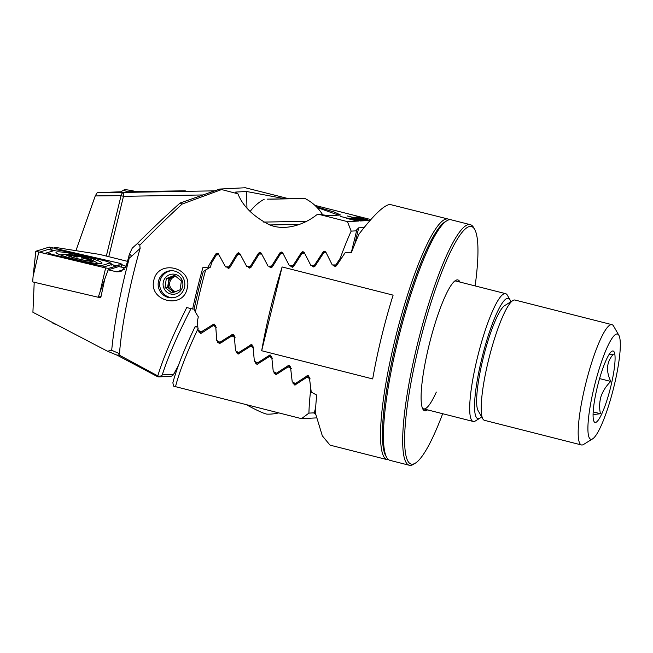<?xml version="1.0" encoding="UTF-8"?>
<svg xmlns="http://www.w3.org/2000/svg" width="653" height="653" viewBox="0 0 653 653"><rect width="100%" height="100%" fill="white"/><g stroke="black" fill="none" stroke-linecap="round" stroke-linejoin="round"><path stroke-width="0.98" d="M481.612 416.761A62.051 10.921 -75.8 0 1 479.947 418.149A62.051 10.921 -75.8 0 1 478.412 418.695A62.051 10.921 -75.8 0 1 481.685 359.077A62.051 10.921 -75.8 0 1 507.756 298.299A62.051 10.921 -75.8 0 1 510.001 299.8A62.051 10.921 -75.8 0 1 510.801 301.817M479.947 418.149L475.433 420.94A65.929 11.607 -75.8 0 1 473.792 421.52A65.929 11.607 -75.8 0 1 473.156 421.454A65.929 11.607 -75.8 0 1 477.702 356.44A65.929 11.607 -75.8 0 1 504.973 293.597A65.929 11.607 -75.8 0 1 505.61 293.654A65.929 11.607 -75.8 0 1 507.357 295.197L510.001 299.8M388.608 459.696A124.103 21.843 -75.8 0 1 388.249 459.728A124.103 21.843 -75.8 0 1 387.058 459.614A124.103 21.843 -75.8 0 1 395.604 337.226A124.103 21.843 -75.8 0 1 446.946 218.926A124.103 21.843 -75.8 0 1 448.146 219.041A124.103 21.843 -75.8 0 1 449.55 219.71M333.316 264.955L335.111 266.579L336.475 265.779L345.282 252.499L351.502 252.385A124.103 21.843 -75.8 0 1 359.044 234.06C373.655 215 383.964 205.132 389.963 204.454L448.146 219.041M311.856 265.347L313.66 266.971L315.007 266.171L323.643 252.899L326.206 252.85M290.454 265.73L292.275 267.355L293.613 266.555L302.07 253.291L304.616 253.25M269.118 266.114L270.946 267.738L272.268 266.938L280.57 253.682L283.1 253.642M247.822 266.497L249.658 268.122L250.972 267.322L259.127 254.074L261.649 254.025M226.583 266.873L228.436 268.497L229.734 267.697L237.749 254.458L240.255 254.409M213.996 323.961L201.173 331.912L198.055 330.189L197.426 321.194A124.103 21.843 -75.8 0 1 198.308 316.819L195.386 312.118A124.103 21.843 -75.8 0 1 205.654 269.983L210.413 267.15A124.103 21.843 -75.8 0 1 211.678 262.751L216.429 254.841L218.918 254.792M214.723 324.1L213.311 324.174L215.653 325.472L216.772 340.523L219.89 342.237L232.615 334.295M233.341 334.434L231.929 334.507L234.28 335.805L235.537 350.849L238.671 352.563L251.291 344.629M252.009 344.768L250.605 344.841L252.956 346.139L254.368 361.174L257.511 362.888L270.007 354.946M270.734 355.093L269.33 355.167L271.689 356.465L273.256 371.492L276.407 373.206L288.789 365.272M289.508 365.419L288.112 365.492L290.479 366.79L292.218 381.809L295.376 383.523L307.62 375.597M308.347 375.744L306.951 375.818L309.326 377.116L311.252 392.118L316.721 395.073A124.103 21.843 -75.8 0 0 315.407 413.08L322.329 435.845L330.026 445.134L387.058 459.614M261.682 350.743A124.103 21.843 -75.8 0 1 282.112 266.955L393.114 295.14A124.103 21.843 -75.8 0 0 372.692 378.936L261.682 350.743L282.112 266.955M195.386 312.118L194.08 309.277A121.776 21.435 -75.8 0 1 203.246 271.656L205.654 269.983M216.429 254.841L218.869 254.719M386.209 456.471A122.552 21.573 -75.8 0 1 398.175 334.393A122.552 21.573 -75.8 0 1 445.901 221.4M345.282 252.499L351.583 252.18M323.643 252.899L326.165 252.768M302.07 253.291L304.576 253.168M280.57 253.682L283.059 253.56M259.127 254.074L261.608 253.944M237.749 254.458L240.206 254.335M257.511 362.888L259.829 362.774M276.407 373.206L278.717 373.092M295.376 383.523L297.678 383.409M219.89 342.237L222.232 342.123M238.671 352.563L240.998 352.449M201.173 331.912L203.516 331.789M269.844 224.95L299.441 224.403M263.681 222.093L306.477 221.302M270.269 199.198L304.927 198.471L270.269 199.198M267.24 199.141L301.898 198.553L267.24 199.141M278.725 412.876A43.8 43.8 0 0 1 267.142 414.149A20.357 1.975 -151.5 0 1 246.336 404.648M136.159 191.598L148.688 191.451M137.84 191.574L127.547 191.778M185.272 190.815L135.971 191.558M120.927 191.786L97.183 192.684L95.256 195.916L75.919 250.662M316.517 417.896L301.515 418.663L308.926 413.112A124.103 21.843 -75.8 0 1 310.795 388.943M197.769 326.28L195.206 326.443C184.138 349.518 176.694 368.308 172.865 382.789L173.576 386.111L175.518 386.666L301.515 418.663M97.183 192.684L124.119 192.415A3.877 3.159 89.4 0 0 121.066 195.655L95.256 195.916M216.437 327.251L213.335 325.529L201.206 333.275L198.863 331.977L198.749 330.573M201.206 333.275L200.528 333.487M198.128 328.475C186.774 352.644 179.232 372.047 175.518 386.666M310.183 378.887L307.041 377.173L294.829 385.099M295.483 384.886L293.099 383.597L292.911 382.185M291.32 368.57L288.185 366.847L275.835 374.789M276.497 374.569L274.121 373.279L273.95 371.867M272.513 358.244L269.387 356.522L256.915 364.464M257.584 364.252L255.217 362.954L255.062 361.55M253.764 347.918L250.654 346.196L238.059 354.146M238.729 353.926L236.37 352.636L236.231 351.232M235.072 337.585L231.97 335.862L219.261 343.821M219.939 343.6L217.588 342.311L217.465 340.907M195.206 326.443L196.088 327.235M176.685 368.782A3.877 0.441 -40.5 0 1 177.494 367.966M234.272 335.748L231.97 335.862M252.956 346.074L250.654 346.196M271.681 356.407L269.387 356.522M215.645 325.414L213.335 325.529M290.471 366.733L288.185 366.847M309.318 377.05L307.041 377.173M315.685 407.333L314.338 412.835L308.926 413.112M314.093 413.422L314.338 412.835L315.685 414.312M127.915 191.892A11.632 1.216 -166.8 0 1 124.029 189.884A11.632 1.216 -166.8 0 1 136.763 191.745M56.427 252.001A23.655 2.481 13.2 0 0 55.97 252.344A23.655 2.481 13.2 0 0 76.393 259.657A23.655 2.481 13.2 0 0 101.574 263.461A23.655 2.481 13.2 0 0 102.039 263.118A23.655 2.481 13.2 0 0 81.609 255.805A23.655 2.481 13.2 0 0 56.427 252.001M94.489 264.334A7.754 0.816 13.2 0 0 102.097 265.428L110.006 263.004A7.754 0.816 13.2 0 0 110.063 262.718A7.754 0.816 13.2 0 0 102.815 260.335L63.512 251.127A7.754 0.816 13.2 0 0 55.913 250.034A7.754 0.816 13.2 0 0 55.905 250.034L48.004 252.458A7.754 0.816 13.2 0 0 55.187 255.127L94.489 264.334L94.261 265.281M105.639 267.95L108.684 268.391L122.144 264.253L119.27 263.192L49.318 247.071L35.801 251.258L105.639 267.95L99.999 292.103L104.749 279.141M99.999 292.103L98.211 297.254L32.65 281.892L33.099 276.423L38.739 252.27M98.211 297.254L101.035 296.389M40.143 252.605L40.715 251.756L48.624 249.332L52.64 250.548L49.318 247.071M52.64 250.548L54.338 250.491M111.222 263.779L114.879 265.885M116.675 265.861L118.781 265.24L119.27 263.192M116.911 265.804L108.512 268.407M102.872 267.306L103.696 266.979L102.097 265.428M48.624 249.332L53.799 250.646L55.905 250.034L45.898 253.078L45.294 253.805M104.635 267.714A5.428 5.314 -107.1 0 1 103.696 266.979L111.606 264.555L111.459 265.077M34.225 282.137L32.911 312.273L106.717 350.824L107.541 351.216L111.687 350.286L119.458 353.665A124.103 21.843 -75.8 0 1 133.13 274.831A124.103 21.843 -75.8 0 1 140.117 248.409L131.555 256.294A3.877 1.575 -132.3 0 0 129.531 253.968L126.184 266.057L120.821 271.664L116.634 271.803L108.202 269.828L118.691 266.604A12.799 1.339 13.2 0 0 125.58 267.657M126.111 266.302A12.799 1.339 13.2 0 0 121.964 264.873M111.687 350.286C113.924 327.504 118.487 301.825 125.376 273.248L129.278 257.992L131.555 256.294M108.202 269.828L104.758 279.092L100.766 297.744L98.415 297.197M174.702 271.109A13.574 13.346 -92.9 0 0 158.54 280.986A13.574 13.346 -92.9 0 0 172.188 297.833A13.574 13.346 -92.9 0 0 174.702 271.109M153.855 280.096C158.532 258.694 193.296 267.575 187.15 288.553C182.922 309.93 148.182 301.066 153.855 280.096M173.682 374.202L178.326 365.656M119.458 353.665L118.887 354.881L157.781 375.891C163.323 357.762 172.972 334.981 186.725 307.547L192.627 309.04A124.103 21.843 -75.8 0 1 196.773 290.993A124.103 21.843 -75.8 0 1 202.993 267.297L207.85 267.208L215.768 253.96L217.09 253.168L218.445 253.919L225.514 266.897L229.048 266.832L237.104 253.584L238.435 252.784L239.79 253.535L246.761 266.514L250.303 266.457L258.506 253.193L259.845 252.401L261.192 253.144L268.056 266.138L271.607 266.073L279.957 252.809L281.312 252.009L282.651 252.76L289.401 265.755L292.968 265.689L301.474 252.409L302.845 251.617L304.176 252.36L310.812 265.363L314.379 265.298L323.064 252.017L324.443 251.217L325.774 251.968L332.279 264.979L335.854 264.914L340.246 258.245L341.454 258.188M348.931 218.151L360.317 220.959L348.931 218.151M360.317 220.959L361.738 220.885L350.596 218.143M361.738 220.885L363.166 220.812L351.779 218.004L362.88 220.828M363.166 220.812L364.594 220.738L353.493 217.922L364.309 220.755M364.594 220.738L366.015 220.665L347.233 215.98L365.729 220.681M366.015 220.665L370.063 220.461M284.692 198.716L246.63 191.5L236.084 192.039C234.607 192.129 235.227 192.717 237.929 193.81L219.718 189.06L245.291 187.746L288.455 198.651M314.926 205.377L370.847 219.571M180.065 203.05L219.718 189.06L180.065 203.05L182.105 204.071C168.76 216.274 154.655 229.987 139.799 245.21L140.117 248.409M236.108 192.986L236.084 192.039L235.3 192.317M340.246 258.245A124.103 21.843 -75.8 0 1 351.175 231.113L347.437 221.62L318.901 214.372L329.226 215.694L340.499 215L334.556 212.152L316.33 206.715M347.437 221.62L357.469 221.106L346.368 218.282M357.469 221.106L358.889 221.032L340.352 216.412M358.889 221.032L349.216 218.143M362.848 218.845L354.783 217.171L365.77 219.898M359.95 218.339L360.497 218.6M362.701 219.694L355.746 217.767L362.693 219.751M355.648 217.8L357.215 217.988M362.766 218.331L356.628 216.984L367.427 219.808M356.554 217.008L359.721 217.661M128.861 255.805L129.278 257.992M129.531 253.968L132.281 248.091L137.032 243.838C151.806 229.056 166.131 215.474 179.999 203.091M127.4 261.331L99.713 254.425L55.44 247.414L53.938 247.879M139.799 245.21C138.248 243.871 137.301 243.455 136.959 243.961M335.854 264.914L337.07 264.849M351.175 231.113L356.595 230.836L351.396 252.189M318.901 214.372L316.542 214.935C306.461 223.122 286.422 231.929 269.289 224.738C253.242 216.396 242.785 206.087 237.929 193.81M221.432 189.615L182.105 204.071M192.627 309.04L194.145 308.967M207.85 267.208L210.437 267.077M338.793 215.204L317.105 207.515M191.1 308.445C177.445 335.12 167.837 357.264 162.279 374.887L173.625 374.3A3.877 3.812 -92.9 0 1 170.49 376.291A3.877 3.877 0 0 0 173.698 374.275L178.212 365.966M118.887 354.881L117.14 355.175M107.541 351.216L117.369 355.314L157.136 376.43A3.877 0.522 117.8 0 1 157.095 376.397M157.781 375.891A3.877 0.522 117.8 0 1 157.136 376.43A3.877 3.877 0 0 0 159.136 376.879A3.877 3.812 -92.9 0 0 162.279 374.887A3.877 3.102 17.2 0 1 157.781 375.891M250.303 266.457L251.536 266.391M271.607 266.073L272.832 266.008M292.968 265.689L294.193 265.624M229.048 266.832L230.289 266.767M314.379 265.298L315.603 265.24M364.137 227.546L358.726 227.824L356.758 229.742L356.595 230.836M357.207 218.004L357.771 218.102M357.746 218.175L358.554 218.42M361.827 219.179L364.162 219.898M356.856 218.135L358.04 218.575M361.305 219.392L363.044 219.669M359.419 218.935L356.791 218.151M356.873 218.061L359.436 218.861M364.496 219.49L362.382 219.081M359.925 218.412L360.48 218.673L359.925 218.412M355.02 217.229L355.877 217.114M355.861 217.188L356.897 217.449M358.685 218.086L362.823 218.926M359.925 217.702L362.741 218.404M366.145 219.481L357.868 217.327L366.162 219.441M357.909 217.31L366.194 219.473M365.753 220.681L347.518 215.972M362.905 220.828L352.024 218.069M364.325 220.755L353.453 217.996M68.965 254.613A12.995 1.363 13.2 0 1 73.422 255.16A12.995 1.363 13.2 0 1 79.299 256.335L75.046 256.523L68.434 254.694M69.177 255.339C70.924 256.433 70.924 256.678 69.194 256.058L68.802 256.009A12.995 1.363 13.2 0 1 68.647 254.597L69.177 255.339C70.924 256.433 70.924 256.678 69.194 256.058L68.802 256.009A12.995 1.363 13.2 0 0 69.43 256.262A12.995 1.363 13.2 0 0 79.788 259.249A12.995 1.363 13.2 0 0 89.714 261.004A12.995 1.363 13.2 0 0 90.579 261.069L90.898 261.078A12.995 1.363 13.2 0 0 90.922 259.763L90.465 259.567A12.995 1.363 13.2 0 0 80.197 256.547L79.299 256.335M52.379 322.5L52.648 322.925A11.632 1.216 13.2 0 0 56.509 324.663M67.985 255.87A13.958 1.461 13.2 0 0 85.714 260.571A13.958 1.461 13.2 0 0 92.375 260.196A13.958 1.461 13.2 0 0 91.526 259.812A13.958 1.461 13.2 0 0 79.127 256.196A13.958 1.461 13.2 0 0 67.406 254.352A13.958 1.461 13.2 0 0 67.985 255.87M90.465 259.567L87.739 259.159C84.857 258.996 82.996 258.449 82.147 257.511L80.197 256.547M90.187 261.045L90.898 261.078L90.22 260.914C88.277 260.678 88.269 260.441 90.212 260.196L91.061 259.943M90.22 260.914C88.277 260.678 88.269 260.441 90.212 260.196M89.543 260.988L90.579 261.069M68.802 256.009L69.43 256.262M175.331 275.925L173.061 276.831A7.754 7.624 -92.9 0 0 175.241 291.785M175.894 276.35A7.754 7.624 -92.9 0 0 175.755 291.581M165.005 287.451L166.319 278.594L174.514 275.337L181.395 280.929L180.089 289.785L171.894 293.042L165.005 287.451L167.65 287.312L173.82 292.324M169.372 274.807A10.081 9.909 -92.9 0 0 163.772 287.867A10.081 9.909 -92.9 0 0 176.62 293.589A10.081 9.909 -92.9 0 0 182.22 280.529A10.081 9.909 -92.9 0 0 169.372 274.807M171.551 270.701A13.574 13.346 -92.9 0 0 159.879 286.667A13.574 13.346 -92.9 0 0 172.939 297.768M175.828 276.292A7.754 7.624 -92.9 0 0 173.061 276.831L168.964 278.456L167.65 287.312M168.964 278.456L166.319 278.594M422.385 408.117A65.929 11.607 104.2 0 0 423.577 408.868A65.929 11.607 104.2 0 0 436.31 392.094M459.965 282.063A67.479 11.876 104.2 0 0 455.565 280.472A67.479 11.876 104.2 0 0 424.319 367.525A67.479 11.876 104.2 0 0 422.883 409.17A67.479 11.876 104.2 0 0 427.511 409.864M475.131 285.916A122.552 21.573 104.2 0 0 474.698 229.423A122.552 21.573 104.2 0 0 443.999 266.514A122.552 21.573 104.2 0 0 410.468 385.621A122.552 21.573 104.2 0 0 415.341 463.157A122.552 21.573 104.2 0 0 442.677 413.716M474.698 229.423L473.637 227.579A124.103 21.843 104.2 0 0 470.348 224.681A124.103 21.843 104.2 0 0 408.598 385.76A124.103 21.843 104.2 0 0 409.251 465.254A124.103 21.843 104.2 0 0 413.537 464.275L415.341 463.157M470.348 224.681L451.109 219.792A124.103 21.843 104.2 0 0 446.832 220.771A124.103 21.843 104.2 0 0 389.359 380.87A124.103 21.843 104.2 0 0 386.723 457.467A124.103 21.843 104.2 0 0 390.012 460.365L409.251 465.254M446.832 220.771L445.02 221.889A122.552 21.573 104.2 0 0 388.266 379.981A122.552 21.573 104.2 0 0 385.662 455.623L386.723 457.467M505.61 293.654L456.031 281.068A65.929 11.607 104.2 0 0 454.627 281.157M609.143 354.416L613.453 354.146C606.604 361.648 605.706 370.741 610.784 381.434C606.294 385.76 603.045 390.755 601.029 396.42C599.389 402.166 599.193 407.937 600.442 413.724L593.063 414.59M607.053 399.914A36.846 6.481 104.2 0 0 611.885 351.265A36.846 6.481 104.2 0 0 601.127 373.459A36.846 6.481 104.2 0 0 594.042 421.536A36.846 6.481 104.2 0 0 607.053 399.914M599.732 367.19A54.297 9.558 104.2 0 0 592.597 438.881A54.297 9.558 104.2 0 0 608.457 406.182A54.297 9.558 104.2 0 0 618.897 335.332A54.297 9.558 104.2 0 0 599.732 367.19M618.897 335.332L613.608 326.116A62.051 10.921 104.2 0 0 611.959 324.663A62.051 10.921 104.2 0 0 591.708 362.529A62.051 10.921 104.2 0 0 581.415 444.946A62.051 10.921 104.2 0 0 583.553 444.464L592.597 438.881M611.959 324.663L515.021 300.045A62.051 10.921 104.2 0 0 512.874 300.535A62.051 10.921 104.2 0 0 494.762 337.911A62.051 10.921 104.2 0 0 482.828 418.883A62.051 10.921 104.2 0 0 484.469 420.328L581.415 444.946M512.874 300.535L504.736 305.555A55.072 9.689 104.2 0 0 488.656 338.719A55.072 9.689 104.2 0 0 478.069 410.59L482.828 418.883M593.161 411.872L600.442 413.724M599.568 378.585L610.784 381.434M227.064 267.746L229.791 267.608M333.765 265.828L336.532 265.689M312.314 266.22L315.072 266.073M290.92 266.604L293.67 266.465M269.583 266.987L272.325 266.848M248.295 267.363L251.03 267.224M202.724 194.953L123.474 196.333L108.782 256.605M106.357 255.984L121.066 195.655L123.474 196.333A3.877 0.71 89 0 1 124.119 192.415L214.486 190.847M201.091 331.863L198.863 331.977M238.59 352.522L236.37 352.636M257.429 362.848L255.217 362.954M276.325 373.165L274.121 373.279M219.808 342.196L217.588 342.311M295.295 383.482L293.099 383.597M315.538 413.659L315.375 414.329M106.21 275.158L108.684 268.391M35.801 251.258L33.099 276.423L35.85 251.332M121.115 267.061L122.144 264.253L118.781 265.24M51.873 249.56L52.362 247.511M54.966 256.074L55.187 255.127M40.715 251.756A5.428 5.314 -107.1 0 0 45.898 253.078L48.004 252.458M116.781 265.869L111.606 264.555L110.006 263.004M108.414 268.407A5.428 5.314 -107.1 0 0 108.88 268.301M124.348 269.436L116.634 271.803M215.768 253.96L218.388 253.829M246.63 191.5L246.932 207.874M157.185 376.438A3.877 3.812 -92.9 0 0 159.136 376.879L170.49 376.291M258.506 253.193L261.143 253.062M279.957 252.809L282.602 252.67M301.474 252.409L304.127 252.278M237.104 253.584L239.733 253.446M323.064 252.017L325.733 251.878M354.759 244.116L358.726 227.824M76.719 258.498L77.217 256.368M71.291 256.923L71.634 255.437M81.641 259.657L82.147 257.511M87.371 260.718L87.739 259.159M473.156 421.454L423.577 408.868M322.811 215.033A43.8 43.8 0 0 0 304.927 198.471M264.212 199.222A43.8 43.8 0 0 0 250.148 211.466M176.645 370.382L176.139 369.786M124.029 189.884L119.826 192.464M121.156 267.069L122.201 264.212M110.063 262.718L112.022 264.514C115.434 265.983 117.083 266.416 116.969 265.795L115.597 266.179M52.46 250.858L53.815 250.646M98.146 263.575A54.297 54.297 0 0 0 92.375 260.196M67.406 254.352A54.297 54.297 0 0 0 60.28 254.882"/></g></svg>
